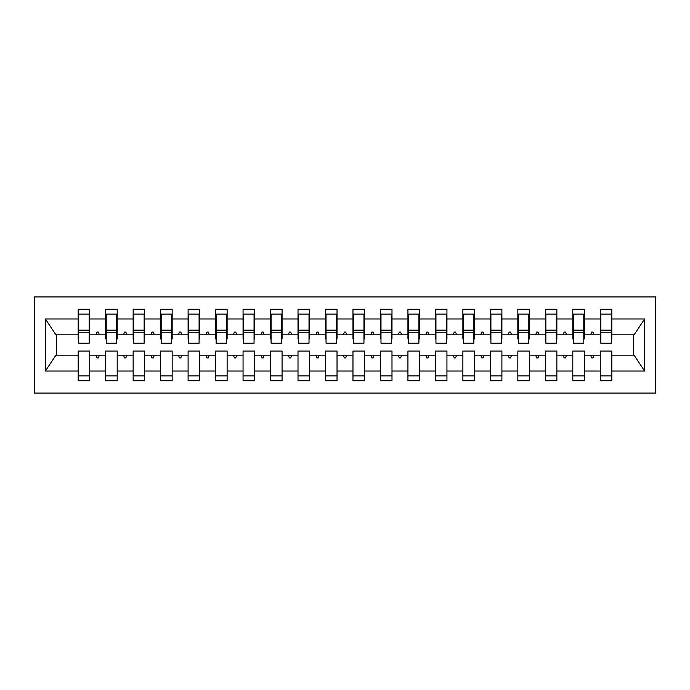 <?xml version="1.0" encoding="UTF-8"?>
<svg xmlns="http://www.w3.org/2000/svg" width="690" height="690" viewBox="0 0 690 690"><rect width="100%" height="100%" fill="white"/><g stroke="black" fill="none" stroke-linecap="round" stroke-linejoin="round"><path stroke-width="1.03" d="M34.5 393.084L655.5 393.084L655.5 296.916L34.5 296.916L34.5 393.084M611.262 338.954L611.814 338.954L611.814 334.831L634.076 334.831L644.615 318.961L644.615 371.039L611.814 371.039L611.814 351.046L600.266 351.046L600.266 355.169L584.335 355.169L584.335 351.046L572.795 351.046L572.795 355.169L556.856 355.169L556.856 351.046L545.316 351.046L545.316 355.169L529.377 355.169L529.377 351.046L517.836 351.046L517.836 355.169L501.897 355.169L501.897 351.046L490.357 351.046L490.357 355.169L474.418 355.169L474.418 351.046L462.878 351.046L462.878 355.169L446.939 355.169L446.939 351.046L435.399 351.046L435.399 355.169L419.468 355.169L419.468 351.046L407.928 351.046L407.928 355.169L391.989 355.169L391.989 351.046L380.449 351.046L380.449 355.169L364.51 355.169L364.51 351.046L352.97 351.046L352.97 355.169L337.031 355.169L337.031 351.046L325.49 351.046L325.49 355.169L309.551 355.169L309.551 351.046L298.011 351.046L298.011 355.169L282.072 355.169L282.072 351.046L270.532 351.046L270.532 355.169L254.601 355.169L254.601 351.046L243.061 351.046L243.061 355.169L227.122 355.169L227.122 351.046L215.582 351.046L215.582 355.169L199.643 355.169L199.643 351.046L188.103 351.046L188.103 355.169L172.164 355.169L172.164 351.046L160.623 351.046L160.623 355.169L144.684 355.169L144.684 351.046L133.144 351.046L133.144 355.169L117.205 355.169L117.205 351.046L105.665 351.046L105.665 355.169L89.735 355.169L89.735 380.725L78.186 380.725L78.186 355.169L55.925 355.169L45.385 371.039L45.385 318.961L55.925 334.831L78.186 334.831L78.186 318.961L45.385 318.961M611.814 371.039L611.814 380.725L600.266 380.725L600.266 355.169M611.814 334.831L611.814 309.275L600.266 309.275L600.266 318.961L584.335 318.961L584.335 338.954L583.783 338.954M600.817 338.954L600.266 338.954L600.266 318.961M600.266 371.039L584.335 371.039L584.335 380.725L572.795 380.725L572.795 355.169M584.335 318.961L584.335 309.275L572.795 309.275L572.795 318.961L556.856 318.961L556.856 338.954L556.304 338.954M573.338 338.954L572.795 338.954L572.795 318.961M572.795 371.039L556.856 371.039L556.856 380.725L545.316 380.725L545.316 355.169M556.856 318.961L556.856 309.275L545.316 309.275L545.316 318.961L529.377 318.961L529.377 338.954L528.825 338.954M545.859 338.954L545.316 338.954L545.316 318.961M545.316 371.039L529.377 371.039L529.377 380.725L517.836 380.725L517.836 355.169M529.377 318.961L529.377 309.275L517.836 309.275L517.836 318.961L501.897 318.961L501.897 338.954L501.345 338.954M518.388 338.954L517.836 338.954L517.836 318.961M517.836 371.039L501.897 371.039L501.897 380.725L490.357 380.725L490.357 355.169M501.897 318.961L501.897 309.275L490.357 309.275L490.357 318.961L474.418 318.961L474.418 338.954L473.875 338.954M490.909 338.954L490.357 338.954L490.357 318.961M490.357 371.039L474.418 371.039L474.418 380.725L462.878 380.725L462.878 355.169M474.418 318.961L474.418 309.275L462.878 309.275L462.878 318.961L446.939 318.961L446.939 338.954L446.395 338.954M463.43 338.954L462.878 338.954L462.878 318.961M462.878 371.039L446.939 371.039L446.939 380.725L435.399 380.725L435.399 355.169M446.939 318.961L446.939 309.275L435.399 309.275L435.399 318.961L419.468 318.961L419.468 338.954L418.916 338.954M435.951 338.954L435.399 338.954L435.399 318.961M435.399 371.039L419.468 371.039L419.468 380.725L407.928 380.725L407.928 355.169M419.468 318.961L419.468 309.275L407.928 309.275L407.928 318.961L391.989 318.961L391.989 338.954L391.437 338.954M408.471 338.954L407.928 338.954L407.928 318.961M407.928 371.039L391.989 371.039L391.989 380.725L380.449 380.725L380.449 355.169M391.989 318.961L391.989 309.275L380.449 309.275L380.449 318.961L364.51 318.961L364.51 338.954L363.958 338.954M380.992 338.954L380.449 338.954L380.449 318.961M380.449 371.039L364.51 371.039L364.51 380.725L352.97 380.725L352.97 355.169M364.51 318.961L364.51 309.275L352.97 309.275L352.97 318.961L337.031 318.961L337.031 338.954L336.478 338.954M353.522 338.954L352.97 338.954L352.97 318.961M352.97 371.039L337.031 371.039L337.031 380.725L325.49 380.725L325.49 355.169M337.031 318.961L337.031 309.275L325.49 309.275L325.49 318.961L309.551 318.961L309.551 338.954L309.008 338.954M326.042 338.954L325.49 338.954L325.49 318.961M325.49 371.039L309.551 371.039L309.551 380.725L298.011 380.725L298.011 355.169M309.551 318.961L309.551 309.275L298.011 309.275L298.011 318.961L282.072 318.961L282.072 338.954L281.529 338.954M298.563 338.954L298.011 338.954L298.011 318.961M298.011 371.039L282.072 371.039L282.072 380.725L270.532 380.725L270.532 355.169M282.072 318.961L282.072 309.275L270.532 309.275L270.532 318.961L254.601 318.961L254.601 338.954L254.049 338.954M271.084 338.954L270.532 338.954L270.532 318.961M270.532 371.039L254.601 371.039L254.601 380.725L243.061 380.725L243.061 355.169M254.601 318.961L254.601 309.275L243.061 309.275L243.061 318.961L227.122 318.961L227.122 338.954L226.57 338.954M243.605 338.954L243.061 338.954L243.061 318.961M243.061 371.039L227.122 371.039L227.122 380.725L215.582 380.725L215.582 355.169M227.122 318.961L227.122 309.275L215.582 309.275L215.582 318.961L199.643 318.961L199.643 338.954L199.091 338.954M216.125 338.954L215.582 338.954L215.582 318.961M215.582 371.039L199.643 371.039L199.643 380.725L188.103 380.725L188.103 355.169M199.643 318.961L199.643 309.275L188.103 309.275L188.103 318.961L172.164 318.961L172.164 338.954L171.612 338.954M188.655 338.954L188.103 338.954L188.103 318.961M188.103 371.039L172.164 371.039L172.164 380.725L160.623 380.725L160.623 355.169M172.164 318.961L172.164 309.275L160.623 309.275L160.623 318.961L144.684 318.961L144.684 338.954L144.141 338.954M161.175 338.954L160.623 338.954L160.623 318.961M160.623 371.039L144.684 371.039L144.684 380.725L133.144 380.725L133.144 355.169M144.684 318.961L144.684 309.275L133.144 309.275L133.144 318.961L117.205 318.961L117.205 338.954L116.662 338.954M133.696 338.954L133.144 338.954L133.144 318.961M133.144 371.039L117.205 371.039L117.205 380.725L105.665 380.725L105.665 355.169M117.205 318.961L117.205 309.275L105.665 309.275L105.665 318.961L89.735 318.961L89.735 309.275L78.186 309.275L78.186 318.961M106.217 338.954L105.665 338.954L105.665 318.961M89.735 355.169L89.735 351.046L78.186 351.046L78.186 355.169M78.186 334.831L78.186 338.954L78.738 338.954M584.335 371.039L584.335 355.169M556.856 371.039L556.856 355.169M529.377 371.039L529.377 355.169M501.897 371.039L501.897 355.169M474.418 371.039L474.418 355.169M446.939 371.039L446.939 355.169M419.468 371.039L419.468 355.169M391.989 371.039L391.989 355.169M364.51 371.039L364.51 355.169M337.031 371.039L337.031 355.169M309.551 371.039L309.551 355.169M282.072 371.039L282.072 355.169M254.601 371.039L254.601 355.169M227.122 371.039L227.122 355.169M199.643 371.039L199.643 355.169M172.164 371.039L172.164 355.169M144.684 371.039L144.684 355.169M117.205 371.039L117.205 355.169M644.615 318.961L611.814 318.961M105.665 371.039L89.735 371.039M78.186 371.039L45.385 371.039M590.614 334.831L593.986 334.831L592.986 332.088L591.615 332.088L590.614 334.831L584.335 334.831M600.266 334.831L593.986 334.831M590.614 355.169L591.615 357.912L592.986 357.912L593.986 355.169M563.135 334.831L566.507 334.831L565.507 332.088L564.135 332.088L563.135 334.831L556.856 334.831M572.795 334.831L566.507 334.831M563.135 355.169L564.135 357.912L565.507 357.912L566.507 355.169M535.656 334.831L539.028 334.831L538.036 332.088L536.656 332.088L535.656 334.831L529.377 334.831M545.316 334.831L539.028 334.831M535.656 355.169L536.656 357.912L538.036 357.912L539.028 355.169M508.176 334.831L511.557 334.831L510.557 332.088L509.177 332.088L508.176 334.831L501.897 334.831M517.836 334.831L511.557 334.831M508.176 355.169L509.177 357.912L510.557 357.912L511.557 355.169M480.706 334.831L484.078 334.831L483.078 332.088L481.706 332.088L480.706 334.831L474.418 334.831M490.357 334.831L484.078 334.831M480.706 355.169L481.706 357.912L483.078 357.912L484.078 355.169M453.227 334.831L456.599 334.831L455.598 332.088L454.227 332.088L453.227 334.831L446.939 334.831M462.878 334.831L456.599 334.831M453.227 355.169L454.227 357.912L455.598 357.912L456.599 355.169M425.747 334.831L429.12 334.831L428.119 332.088L426.748 332.088L425.747 334.831L419.468 334.831M435.399 334.831L429.12 334.831M425.747 355.169L426.748 357.912L428.119 357.912L429.12 355.169M398.268 334.831L401.64 334.831L400.64 332.088L399.269 332.088L398.268 334.831L391.989 334.831M407.928 334.831L401.64 334.831M398.268 355.169L399.269 357.912L400.64 357.912L401.64 355.169M370.789 334.831L374.161 334.831L373.161 332.088L371.789 332.088L370.789 334.831L364.51 334.831M380.449 334.831L374.161 334.831M370.789 355.169L371.789 357.912L373.161 357.912L374.161 355.169M343.31 334.831L346.69 334.831L345.69 332.088L344.31 332.088L343.31 334.831L337.031 334.831M352.97 334.831L346.69 334.831M343.31 355.169L344.31 357.912L345.69 357.912L346.69 355.169M315.839 334.831L319.211 334.831L318.211 332.088L316.839 332.088L315.839 334.831L309.551 334.831M325.49 334.831L319.211 334.831M315.839 355.169L316.839 357.912L318.211 357.912L319.211 355.169M288.36 334.831L291.732 334.831L290.731 332.088L289.36 332.088L288.36 334.831L282.072 334.831M298.011 334.831L291.732 334.831M288.36 355.169L289.36 357.912L290.731 357.912L291.732 355.169M260.88 334.831L264.253 334.831L263.252 332.088L261.881 332.088L260.88 334.831L254.601 334.831M270.532 334.831L264.253 334.831M260.88 355.169L261.881 357.912L263.252 357.912L264.253 355.169M233.401 334.831L236.773 334.831L235.773 332.088L234.402 332.088L233.401 334.831L227.122 334.831M243.061 334.831L236.773 334.831M233.401 355.169L234.402 357.912L235.773 357.912L236.773 355.169M205.922 334.831L209.294 334.831L208.294 332.088L206.922 332.088L205.922 334.831L199.643 334.831M215.582 334.831L209.294 334.831M205.922 355.169L206.922 357.912L208.294 357.912L209.294 355.169M178.443 334.831L181.824 334.831L180.823 332.088L179.443 332.088L178.443 334.831L172.164 334.831M188.103 334.831L181.824 334.831M178.443 355.169L179.443 357.912L180.823 357.912L181.824 355.169M150.972 334.831L154.344 334.831L153.344 332.088L151.964 332.088L150.972 334.831L144.684 334.831M160.623 334.831L154.344 334.831M150.972 355.169L151.964 357.912L153.344 357.912L154.344 355.169M123.493 334.831L126.865 334.831L125.865 332.088L124.493 332.088L123.493 334.831L117.205 334.831M133.144 334.831L126.865 334.831M123.493 355.169L124.493 357.912L125.865 357.912L126.865 355.169M96.013 334.831L99.386 334.831L98.385 332.088L97.014 332.088L96.013 334.831L89.735 334.831L89.735 318.961M105.665 334.831L99.386 334.831M96.013 355.169L97.014 357.912L98.385 357.912L99.386 355.169M89.735 334.831L89.735 338.954L89.183 338.954M644.615 371.039L634.076 355.169L611.814 355.169M56.485 334.831L56.485 355.169M633.515 355.169L633.515 334.831M78.186 314.088L78.738 314.088L78.186 314.088M78.738 332.226L78.738 314.088L89.735 314.088L89.183 314.088L89.183 343.215L78.738 343.215L78.738 332.226L89.183 332.226M78.186 375.912L89.735 375.912M105.665 314.088L106.217 314.088L105.665 314.088M106.217 332.226L106.217 314.088L117.205 314.088L116.662 314.088L116.662 343.215L106.217 343.215L106.217 332.226L116.662 332.226M105.665 375.912L117.205 375.912M133.144 314.088L133.696 314.088L133.144 314.088M133.696 332.226L133.696 314.088L144.684 314.088L144.141 314.088L144.141 343.215L133.696 343.215L133.696 332.226L144.141 332.226M133.144 375.912L144.684 375.912M160.623 314.088L161.175 314.088L160.623 314.088M161.175 332.226L161.175 314.088L172.164 314.088L171.612 314.088L171.612 343.215L161.175 343.215L161.175 332.226L171.612 332.226M160.623 375.912L172.164 375.912M188.103 314.088L188.655 314.088L188.103 314.088M188.655 332.226L188.655 314.088L199.643 314.088L199.091 314.088L199.091 343.215L188.655 343.215L188.655 332.226L199.091 332.226M188.103 375.912L199.643 375.912M215.582 314.088L216.125 314.088L215.582 314.088M216.125 332.226L216.125 314.088L227.122 314.088L226.57 314.088L226.57 343.215L216.125 343.215L216.125 332.226L226.57 332.226M215.582 375.912L227.122 375.912M243.061 314.088L243.605 314.088L243.061 314.088M243.605 332.226L243.605 314.088L254.601 314.088L254.049 314.088L254.049 343.215L243.605 343.215L243.605 332.226L254.049 332.226M243.061 375.912L254.601 375.912M270.532 314.088L271.084 314.088L270.532 314.088M271.084 332.226L271.084 314.088L282.072 314.088L281.529 314.088L281.529 343.215L271.084 343.215L271.084 332.226L281.529 332.226M270.532 375.912L282.072 375.912M298.011 314.088L298.563 314.088L298.011 314.088M298.563 332.226L298.563 314.088L309.551 314.088L309.008 314.088L309.008 343.215L298.563 343.215L298.563 332.226L309.008 332.226M298.011 375.912L309.551 375.912M325.49 314.088L326.042 314.088L325.49 314.088M326.042 332.226L326.042 314.088L337.031 314.088L336.478 314.088L336.478 343.215L326.042 343.215L326.042 332.226L336.478 332.226M325.49 375.912L337.031 375.912M352.97 314.088L353.522 314.088L352.97 314.088M353.522 332.226L353.522 314.088L364.51 314.088L363.958 314.088L363.958 343.215L353.522 343.215L353.522 332.226L363.958 332.226M352.97 375.912L364.51 375.912M380.449 314.088L380.992 314.088L380.449 314.088M380.992 332.226L380.992 314.088L391.989 314.088L391.437 314.088L391.437 343.215L380.992 343.215L380.992 332.226L391.437 332.226M380.449 375.912L391.989 375.912M407.928 314.088L408.471 314.088L407.928 314.088M408.471 332.226L408.471 314.088L419.468 314.088L418.916 314.088L418.916 343.215L408.471 343.215L408.471 332.226L418.916 332.226M407.928 375.912L419.468 375.912M435.399 314.088L435.951 314.088L435.399 314.088M435.951 332.226L435.951 314.088L446.939 314.088L446.395 314.088L446.395 343.215L435.951 343.215L435.951 332.226L446.395 332.226M435.399 375.912L446.939 375.912M462.878 314.088L463.43 314.088L462.878 314.088M463.43 332.226L463.43 314.088L474.418 314.088L473.875 314.088L473.875 343.215L463.43 343.215L463.43 332.226L473.875 332.226M462.878 375.912L474.418 375.912M490.357 314.088L490.909 314.088L490.357 314.088M490.909 332.226L490.909 314.088L501.897 314.088L501.345 314.088L501.345 343.215L490.909 343.215L490.909 332.226L501.345 332.226M490.357 375.912L501.897 375.912M517.836 314.088L518.388 314.088L517.836 314.088M518.388 332.226L518.388 314.088L529.377 314.088L528.825 314.088L528.825 343.215L518.388 343.215L518.388 332.226L528.825 332.226M517.836 375.912L529.377 375.912M545.316 314.088L545.859 314.088L545.316 314.088M545.859 332.226L545.859 314.088L556.856 314.088L556.304 314.088L556.304 343.215L545.859 343.215L545.859 332.226L556.304 332.226M545.316 375.912L556.856 375.912M572.795 314.088L573.338 314.088L572.795 314.088M573.338 332.226L573.338 314.088L584.335 314.088L583.783 314.088L583.783 343.215L573.338 343.215L573.338 332.226L583.783 332.226M572.795 375.912L584.335 375.912M600.266 314.088L600.817 314.088L600.266 314.088M600.817 332.226L600.817 314.088L611.814 314.088L611.262 314.088L611.262 343.215L600.817 343.215L600.817 332.226L611.262 332.226M600.266 375.912L611.814 375.912M89.183 320.954L89.735 320.954M78.186 320.954L78.738 320.954M78.738 330.57L89.183 330.57M116.662 320.954L117.205 320.954M105.665 320.954L106.217 320.954M106.217 330.57L116.662 330.57M144.141 320.954L144.684 320.954M133.144 320.954L133.696 320.954M133.696 330.57L144.141 330.57M171.612 320.954L172.164 320.954M160.623 320.954L161.175 320.954M161.175 330.57L171.612 330.57M199.091 320.954L199.643 320.954M188.103 320.954L188.655 320.954M188.655 330.57L199.091 330.57M226.57 320.954L227.122 320.954M215.582 320.954L216.125 320.954M216.125 330.57L226.57 330.57M254.049 320.954L254.601 320.954M243.061 320.954L243.605 320.954M243.605 330.57L254.049 330.57M281.529 320.954L282.072 320.954M270.532 320.954L271.084 320.954M271.084 330.57L281.529 330.57M309.008 320.954L309.551 320.954M298.011 320.954L298.563 320.954M298.563 330.57L309.008 330.57M336.478 320.954L337.031 320.954M325.49 320.954L326.042 320.954M326.042 330.57L336.478 330.57M363.958 320.954L364.51 320.954M352.97 320.954L353.522 320.954M353.522 330.57L363.958 330.57M391.437 320.954L391.989 320.954M380.449 320.954L380.992 320.954M380.992 330.57L391.437 330.57M418.916 320.954L419.468 320.954M407.928 320.954L408.471 320.954M408.471 330.57L418.916 330.57M446.395 320.954L446.939 320.954M435.399 320.954L435.951 320.954M435.951 330.57L446.395 330.57M473.875 320.954L474.418 320.954M462.878 320.954L463.43 320.954M463.43 330.57L473.875 330.57M501.345 320.954L501.897 320.954M490.357 320.954L490.909 320.954M490.909 330.57L501.345 330.57M528.825 320.954L529.377 320.954M517.836 320.954L518.388 320.954M518.388 330.57L528.825 330.57M556.304 320.954L556.856 320.954M545.316 320.954L545.859 320.954M545.859 330.57L556.304 330.57M583.783 320.954L584.335 320.954M572.795 320.954L573.338 320.954M573.338 330.57L583.783 330.57M611.262 320.954L611.814 320.954M600.266 320.954L600.817 320.954M600.817 330.57L611.262 330.57M78.738 330.156L89.183 330.156M106.217 330.156L116.662 330.156M133.696 330.156L144.141 330.156M161.175 330.156L171.612 330.156M188.655 330.156L199.091 330.156M216.125 330.156L226.57 330.156M243.605 330.156L254.049 330.156M271.084 330.156L281.529 330.156M298.563 330.156L309.008 330.156M326.042 330.156L336.478 330.156M353.522 330.156L363.958 330.156M380.992 330.156L391.437 330.156M408.471 330.156L418.916 330.156M435.951 330.156L446.395 330.156M463.43 330.156L473.875 330.156M490.909 330.156L501.345 330.156M518.388 330.156L528.825 330.156M545.859 330.156L556.304 330.156M573.338 330.156L583.783 330.156M600.817 330.156L611.262 330.156"/></g></svg>
